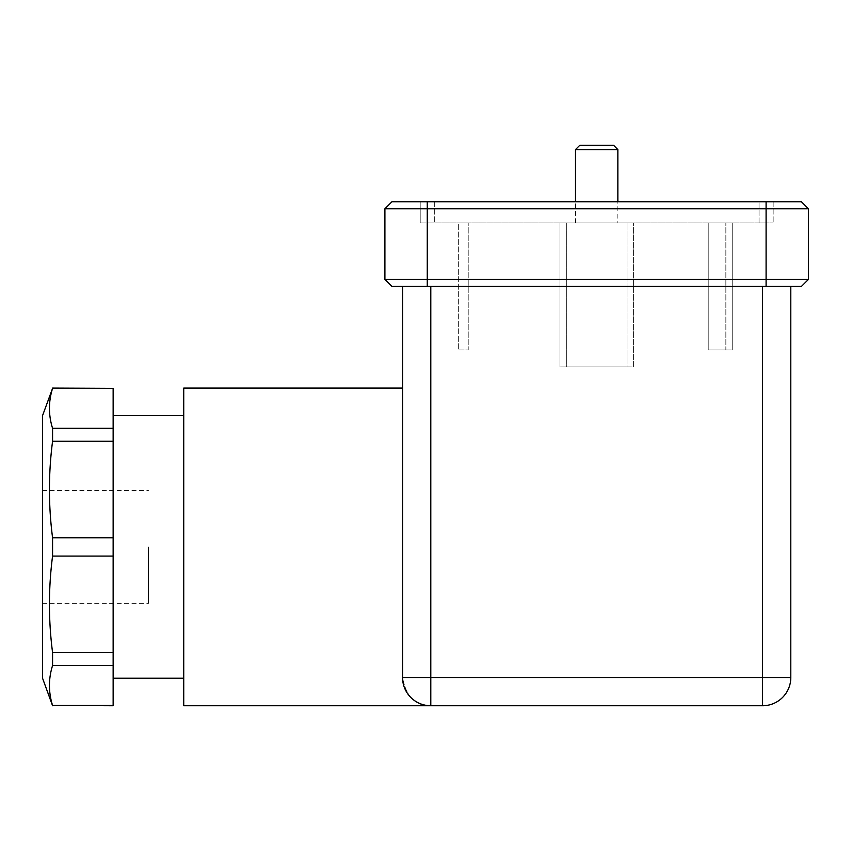 <?xml version="1.0" encoding="UTF-8"?>
<svg xmlns="http://www.w3.org/2000/svg" width="851" height="851" viewBox="0 0 851 851"><rect width="100%" height="100%" fill="white"/><g stroke="black" fill="none" stroke-linecap="round" stroke-linejoin="round"><path stroke-width="0.64" stroke-dasharray="4.25 3.19" d="M617.858 222.909L575.499 222.909L617.858 222.909L617.858 201.73M708.213 222.909L732.211 222.909L708.213 222.909L725.86 222.909L708.213 222.909L708.213 349.974L732.211 349.974L732.211 222.909L732.211 349.974L708.213 349.974L708.213 222.909L708.213 349.974L725.86 349.974L725.86 222.909L725.86 349.974L708.213 349.974L708.213 222.909M559.969 222.909L633.389 222.909L559.969 222.909L633.389 222.909L559.969 222.909L559.969 366.909L566.33 366.909L566.33 222.909L566.33 366.909L627.038 366.909L627.038 222.909L627.038 366.909L633.389 366.909L633.389 222.909L633.389 366.909L559.969 366.909L559.969 222.909L559.969 366.909L633.389 366.909L633.389 222.909L633.389 366.909L627.038 366.909L627.038 222.909L627.038 366.909L566.33 366.909L566.33 222.909L566.33 366.909L559.969 366.909L559.969 222.909M420.203 222.909L434.318 222.909L420.203 222.909L420.203 201.73L773.155 201.73L420.203 201.73L420.203 222.909M759.039 222.909L434.318 222.909L773.155 222.909L759.039 222.909L759.039 201.73L759.039 222.909M458.327 222.909L468.21 222.909L458.327 222.909L458.327 349.974L458.327 222.909M52.571 705.745L52.571 705.479C48.401 692.161 48.401 678.832 52.571 665.514L52.571 652.557C48.401 620.4 48.401 588.232 52.571 556.075L52.571 537.758C48.401 505.59 48.401 473.433 52.571 441.265L52.571 428.319C48.401 414.99 48.401 401.672 52.571 388.354L52.571 388.088M42.55 678.215L42.55 415.618M52.571 665.514L113.14 665.514L113.14 652.557L52.571 652.557M52.571 705.479L113.14 705.745M52.571 556.075L113.14 556.075L113.14 537.758L52.571 537.758M52.571 441.265L113.14 441.265L113.14 428.319L52.571 428.319M52.571 388.354L113.14 388.088M113.14 546.916L113.14 678.215L113.14 546.916M113.14 665.514L113.14 705.479M113.14 556.075L113.14 652.557M113.14 441.265L113.14 537.758M113.14 388.354L113.14 428.319M402.555 286.436L430.797 286.436L402.555 286.436L402.555 677.502A28.232 28.232 0 0 0 430.797 705.745C415.448 705.99 406.044 696.575 402.555 677.502L402.555 388.088L402.555 677.502C406.044 696.575 415.448 705.99 430.797 705.745L762.57 705.745A28.232 28.232 0 0 0 790.802 677.502L790.802 286.436L762.57 286.436L790.802 286.436M430.797 286.436L762.57 286.436L430.797 286.436L430.797 677.502L762.57 677.502L762.57 286.436M183.731 388.088L183.731 705.745M183.731 546.916L183.731 678.215L183.731 546.916M427.266 201.73L427.266 279.383L384.907 279.383L391.971 286.436L427.266 286.436L427.266 279.383L808.45 279.383L808.45 208.793L384.907 208.793L391.971 201.73L801.387 201.73L808.45 208.793M808.45 279.383L801.387 286.436L427.266 286.436M384.907 279.383L384.907 208.793M773.155 201.73L773.155 222.909L773.155 201.73M148.436 546.916L148.436 603.391L148.436 546.916M42.55 546.916L42.55 603.391L42.55 546.916M458.327 349.974L468.21 349.974L468.21 222.909L468.21 349.974L458.327 349.974M617.858 149.585L575.499 149.585M575.499 222.909L575.499 201.73M613.528 145.255L579.829 145.255M402.555 677.502A28.232 28.232 0 0 0 430.797 705.745L430.797 677.502L402.555 677.502M762.57 677.502L790.802 677.502A28.232 28.232 0 0 1 762.57 705.745L762.57 677.502M766.091 286.436L766.091 201.73M434.318 201.73L434.318 222.909L434.318 201.73M42.55 603.391L148.436 603.391M42.55 490.442L148.436 490.442"/><path stroke-width="1.28" d="M52.571 705.745L42.55 678.215L42.55 415.618L52.571 388.354C48.401 401.672 48.401 414.99 52.571 428.319L52.571 441.265C48.401 473.433 48.401 505.59 52.571 537.758L52.571 556.075C48.401 588.232 48.401 620.4 52.571 652.557L52.571 665.514C48.401 678.832 48.401 692.161 52.571 705.479L113.14 705.745L113.14 665.514L52.571 665.514M52.571 705.479L113.14 705.479M52.571 428.319L113.14 428.319L113.14 441.265L52.571 441.265M52.571 388.354L113.14 388.354L52.571 388.088M52.571 537.758L113.14 537.758L113.14 556.075L52.571 556.075M52.571 652.557L113.14 652.557L113.14 665.514M113.14 428.319L113.14 388.354M113.14 537.758L113.14 441.265M113.14 652.557L113.14 556.075M762.57 286.436L762.57 705.745A28.232 28.232 0 0 0 790.802 677.502L402.555 677.502A28.232 28.232 0 0 0 430.797 705.745L762.57 705.745A28.232 28.232 0 0 0 790.802 677.502L790.802 286.436M430.797 286.436L430.797 705.745A28.232 28.232 0 0 1 402.555 677.502L402.555 286.436M430.797 705.745L183.731 705.745L183.731 388.088L402.555 388.088M766.091 201.73L766.091 279.383L808.45 279.383L801.387 286.436L766.091 286.436L766.091 279.383L384.907 279.383L384.907 208.793L808.45 208.793L801.387 201.73L391.971 201.73L384.907 208.793M384.907 279.383L391.971 286.436L766.091 286.436M808.45 279.383L808.45 208.793M575.499 201.73L575.499 149.585L617.858 149.585L617.858 201.73M575.499 149.585L579.829 145.255L613.528 145.255L617.858 149.585M427.266 286.436L427.266 201.73M113.14 678.215L183.731 678.215M113.14 415.618L183.731 415.618"/></g></svg>

